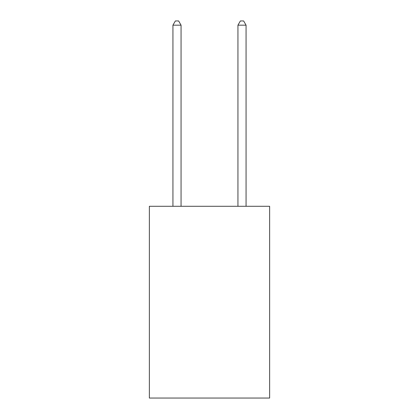 <?xml version="1.0" encoding="UTF-8"?>
<svg xmlns="http://www.w3.org/2000/svg" width="419" height="419" viewBox="0 0 419 419"><rect width="100%" height="100%" fill="white"/><g stroke="black" fill="none" stroke-linecap="round" stroke-linejoin="round"><path stroke-width="0.63" d="M269.632 206.284L269.632 398.05L149.368 398.05L149.368 206.284L269.632 206.284M181.06 206.284L181.06 25.177L172.932 25.177L172.932 206.284M172.932 25.177L175.372 20.95L178.62 20.95L181.06 25.177M246.068 206.284L246.068 25.177L237.94 25.177L237.94 206.284M237.94 25.177L240.38 20.95L243.628 20.95L246.068 25.177"/></g></svg>
